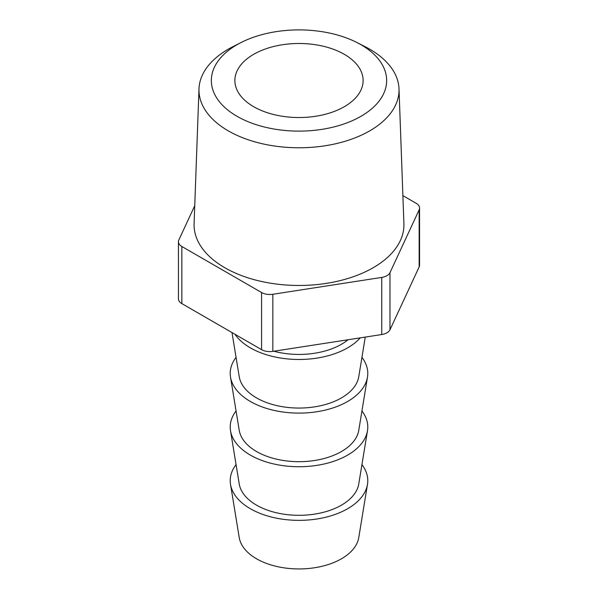 <?xml version="1.0" encoding="UTF-8"?>
<svg xmlns="http://www.w3.org/2000/svg" width="598" height="598" viewBox="0 0 598 598"><rect width="100%" height="100%" fill="white"/><g stroke="black" fill="none" stroke-linecap="round" stroke-linejoin="round"><path stroke-width="0.9" d="M344.343 54.336A64.121 37.024 0 0 0 274.46 46.308A64.121 37.024 0 0 0 234.879 80.513A64.121 37.024 0 0 0 253.657 106.691A64.121 37.024 0 0 0 323.54 114.711A64.121 37.024 0 0 0 363.121 80.513A64.121 37.024 0 0 0 344.343 54.336M237.017 116.296A87.659 50.613 0 0 0 360.983 116.296A87.659 50.613 0 0 0 360.983 44.723A87.659 50.613 0 0 0 356.946 42.533A87.659 50.613 0 0 0 241.054 42.533A87.659 50.613 0 0 0 237.017 116.296M356.946 42.533L365.124 46.696A100.03 57.752 180 0 1 369.728 49.193A100.03 57.752 180 0 1 399.008 88.81A100.03 57.752 180 0 1 338.244 143.146A100.03 57.752 180 0 1 228.272 130.857A100.03 57.752 180 0 1 198.992 88.81A100.03 57.752 180 0 1 232.876 46.696L241.054 42.533M198.992 88.81L194.096 223.615A104.927 60.577 0 0 0 224.803 267.725A104.927 60.577 0 0 0 340.172 280.611A104.927 60.577 0 0 0 403.904 223.615L399.008 88.81M273.809 351.235A60.039 34.669 0 0 0 348.066 339.746M232.002 332.57L239.222 376.658A60.039 34.669 0 0 0 256.542 397.902A60.039 34.669 0 0 0 319.339 406.005A60.039 34.669 0 0 0 358.778 376.658L365.258 337.085M234.977 334.282A68.785 39.715 0 0 0 250.36 347.849A68.785 39.715 0 0 0 360.228 337.863M236.061 410.99A68.785 39.715 0 0 0 230.522 430.754L239.222 483.909A60.039 34.669 0 0 0 256.542 505.153A60.039 34.669 0 0 0 319.339 513.256A60.039 34.669 0 0 0 358.778 483.909L367.478 430.754A68.785 39.715 0 0 0 361.94 410.99M230.522 430.754A68.785 39.715 0 0 0 250.36 455.1A68.785 39.715 0 0 0 322.3 464.384A68.785 39.715 0 0 0 367.478 430.754M236.061 464.616A68.785 39.715 0 0 0 230.522 484.38L239.222 537.535A60.039 34.669 0 0 0 256.542 558.779A60.039 34.669 0 0 0 319.339 566.889A60.039 34.669 0 0 0 358.778 537.535L367.478 484.38A68.785 39.715 0 0 0 361.94 464.616M230.522 484.38A68.785 39.715 0 0 0 250.36 508.726A68.785 39.715 0 0 0 322.3 518.01A68.785 39.715 0 0 0 367.478 484.38M236.061 357.365A68.785 39.715 0 0 0 230.522 377.129L239.222 430.283A60.039 34.669 0 0 0 256.542 451.527A60.039 34.669 0 0 0 319.339 459.63A60.039 34.669 0 0 0 358.778 430.283L367.478 377.129A68.785 39.715 0 0 0 361.94 357.365M230.522 377.129A68.785 39.715 0 0 0 250.36 401.475A68.785 39.715 0 0 0 322.3 410.759A68.785 39.715 0 0 0 367.478 377.129M194.746 205.705L178.832 239.992A11.661 6.728 0 0 0 178.436 241.734A11.661 6.728 0 0 0 181.852 246.496L261.573 292.527A11.661 6.728 0 0 0 272.838 294.268L381.741 277.42A11.661 6.728 0 0 0 389.986 272.658L419.168 209.786A11.661 6.728 0 0 0 419.564 208.044A11.661 6.728 0 0 0 416.148 203.283L402.888 195.621M389.986 272.658L389.986 329.775L419.168 266.902L419.168 209.786M181.852 246.496L181.852 303.612L261.573 349.643L261.573 292.527M272.838 294.268L272.838 351.385L381.741 334.536L381.741 277.42M419.564 208.044L419.564 265.161A11.661 6.728 180 0 1 419.168 266.902M389.986 329.775A11.661 6.728 180 0 1 381.741 334.536M272.838 351.385A11.661 6.728 180 0 1 261.573 349.643M181.852 303.612A11.661 6.728 180 0 1 178.436 298.851L178.436 241.734"/></g></svg>
